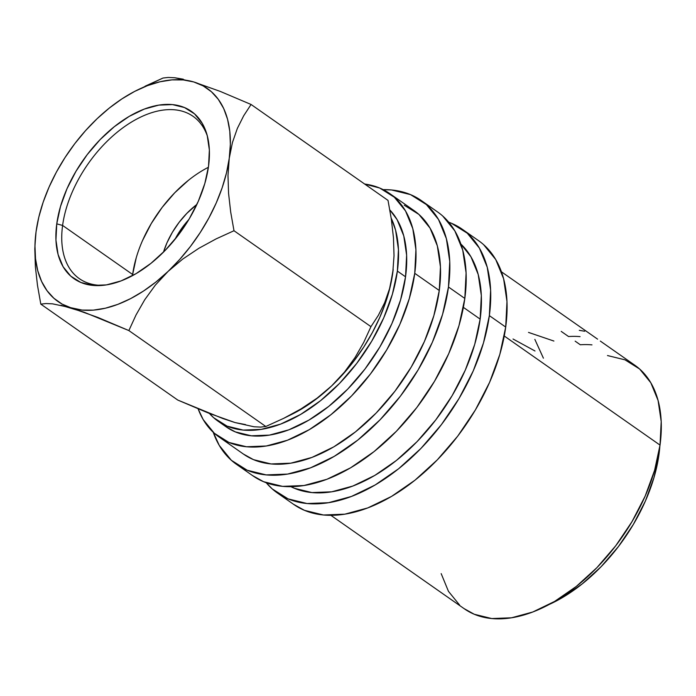 <?xml version="1.0" encoding="UTF-8"?>
<svg xmlns="http://www.w3.org/2000/svg" width="696" height="696" viewBox="0 0 696 696"><rect width="100%" height="100%" fill="white"/><g stroke="black" fill="none" stroke-linecap="round" stroke-linejoin="round"><path stroke-width="1.04" d="M136.251 257.711L132.64 274.502L62.596 225.443L56.759 223.842A102.199 60.526 125 0 1 128.36 116.884A102.199 60.526 125 0 1 206.782 133.936A102.199 60.526 125 0 1 208.548 166.17L204.824 183.483L198.325 201.24L189.303 218.761L178.106 235.361L165.161 250.421L150.962 263.34L136.068 273.641L121.034 280.914L106.453 284.89L92.881 285.412L80.832 282.463L70.774 276.147L63.092 266.716L58.09 254.527L55.95 240.05L56.759 223.842L60.482 206.521L66.981 188.764L76.003 171.251L87.2 154.643L100.146 139.591L114.344 126.663L129.239 116.362L144.272 109.089L158.853 105.113L172.425 104.591L184.475 107.549L194.532 113.857L202.214 123.296L207.217 135.485L209.357 149.962L208.548 166.17A102.199 60.526 125 0 1 100.598 285.534A102.199 60.526 125 0 1 56.759 223.842L62.596 225.443A99.102 58.69 -55 0 0 102.886 285.36A99.102 58.69 125 0 1 79.344 278.652A99.102 58.69 125 0 1 62.596 225.443L132.64 274.502A99.102 58.69 -55 0 0 132.492 275.651M293.39 504.2L304.448 510.333L323.431 514.988L344.825 514.17L367.81 507.906L391.491 496.439L414.964 480.205L437.332 459.838L457.733 436.122L475.377 409.953L489.592 382.348L499.832 354.368L505.705 327.077A161.046 95.369 -55 0 0 478.5 240.616L462.144 229.158A161.046 95.369 125 0 1 489.349 315.627L505.705 327.077L506.975 301.542L503.608 278.731L495.717 259.521L483.616 244.661M277.373 492.977A161.046 95.369 125 0 1 266.255 482.754L272.249 488.931L288.1 498.875L307.084 503.53L328.477 502.712L351.454 496.448L375.135 484.982L398.617 468.756L420.984 448.389L441.377 424.664L459.029 398.504L473.245 370.898L483.485 342.91L489.349 315.627A161.046 95.369 125 0 1 402.61 465.485A161.046 95.369 125 0 1 277.373 492.977L293.721 504.426A161.046 95.369 -55 0 0 418.966 476.934A161.046 95.369 -55 0 0 505.705 327.077L489.349 315.627L490.628 290.093L487.252 267.281L479.37 248.072L467.268 233.204L451.417 223.259L448.737 222.207A161.046 95.369 125 0 1 462.144 229.158M252.509 475.559L263.566 481.702L282.55 486.356L303.943 485.53L326.929 479.274L350.61 467.808L374.083 451.573L396.45 431.207L416.852 407.491L434.495 381.321L448.711 353.716L458.951 325.737L464.824 298.445A161.046 95.369 -55 0 0 437.619 211.984L421.263 200.526A161.046 95.369 125 0 1 448.468 286.996L464.824 298.445L466.094 272.91L462.727 250.099L454.836 230.889L442.734 216.03M383.183 189.643A161.046 95.369 125 0 1 421.263 200.526M209.426 413.467L213.663 417.722L227.079 426.143L243.139 430.076L261.244 429.38L280.688 424.082L300.724 414.381L320.586 400.652L339.517 383.418L356.778 363.347L371.707 341.205L383.74 317.846L392.405 294.164L397.373 271.083A136.268 80.701 125 0 1 323.971 397.886A136.268 80.701 125 0 1 218.005 421.141L226.174 426.874A136.268 80.701 -55 0 0 332.149 403.61A136.268 80.701 -55 0 0 405.542 276.808L397.373 271.083L398.443 249.472L395.589 230.167L391.187 218.17A136.268 80.701 125 0 1 397.373 271.083L405.542 276.808A136.268 80.701 -55 0 0 389.83 209.94L397.094 219.64L403.767 235.892L406.621 255.197L405.542 276.808L400.574 299.898L391.918 323.57L379.885 346.93L364.956 369.071L347.695 389.142L328.764 406.377L308.902 420.106L288.866 429.815L269.422 435.113L251.317 435.8L235.248 431.868L225.895 426.674M658.999 454.323A136.268 80.701 -55 0 0 659.834 446.493L658.999 454.323L654.031 477.413L645.375 501.085L633.343 524.445L618.413 546.586L601.153 566.657L582.221 583.892L562.359 597.629L549.179 604.476A136.268 80.701 -55 0 0 658.999 454.323L658.564 454.018L658.999 454.323M219.075 437.018L243.6 454.192A148.657 88.035 -55 0 0 359.206 428.823A148.657 88.035 -55 0 0 439.272 290.493A148.657 88.035 -55 0 0 414.155 210.671L389.63 193.497A148.657 88.035 125 0 1 414.746 273.31L439.272 290.493L414.746 273.31A148.657 88.035 125 0 1 334.68 411.64A148.657 88.035 125 0 1 219.075 437.018A148.657 88.035 125 0 1 198.134 408.865L203.171 419.558L214.342 433.277L228.967 442.465L246.497 446.762L266.237 446.005L287.457 440.229L309.311 429.641L330.983 414.659L351.637 395.859L370.463 373.961L386.75 349.81L399.878 324.327L409.326 298.497L414.746 273.31L415.921 249.734L412.806 228.68L405.524 210.949L394.354 197.229L379.729 188.042L364.652 184.031A148.657 88.035 125 0 1 389.63 193.497M480.153 319.125A148.657 88.035 -55 0 0 460.865 244.052L470.931 256.763L478.213 274.494L481.327 295.548L480.153 319.125L463.379 307.371L480.153 319.125A148.657 88.035 -55 0 1 404.637 453.531A148.657 88.035 -55 0 1 290.928 486.687L294.382 488.279L311.904 492.577L331.653 491.82L352.863 486.034L374.726 475.455L396.398 460.474L417.043 441.673L435.87 419.775L452.156 395.624L465.285 370.142L474.733 344.311L480.153 319.125M330.878 515.327L464.354 608.809A148.657 88.035 -55 0 0 579.959 583.431A148.657 88.035 -55 0 0 660.025 445.101L504.261 336.003L660.025 445.101A148.657 88.035 -55 0 0 634.909 365.287L619.048 354.177M619.231 354.316L600.335 341.084M597.603 339.152L501.433 271.805M174.957 239.363A55.75 33.017 125 0 1 188.799 219.597A55.75 33.017 -55 0 0 174.957 239.363M607.486 355.543L625.008 359.841L639.641 369.019L650.803 382.739L658.085 400.47L661.2 421.532L660.025 445.101L654.605 470.287L645.157 496.118L632.029 521.6L615.742 545.751L596.916 567.649L576.271 586.45L554.599 601.431L532.736 612.019L511.525 617.796L491.776 618.553L474.254 614.255L464.049 608.591M459.621 605.076L448.459 591.348L441.177 573.626M218.005 421.141A136.268 80.701 125 0 1 209.435 413.467M393.179 269.439L390.012 287.413L385.654 302.377L379.755 317.472L372.438 332.418L363.808 346.982L354.02 360.902L343.25 373.935L331.67 385.88L319.481 396.511L306.892 405.655L291.824 414.32M245.549 424.595L235.065 422.576L222.729 418.487L177.767 400.061L40.803 304.135L45.945 303.543L52.539 303.839L82.032 310.068L93.368 310.12L105.392 308.206L117.868 304.352L130.604 298.627L143.376 291.128L155.956 281.984L168.145 271.353L179.725 259.408L190.504 246.375L200.283 232.455L208.913 217.891L216.239 202.945L222.128 187.85L226.496 172.886L229.245 158.305L230.35 144.342L229.784 131.248L227.557 119.251L223.703 108.541L218.283 99.319L211.41 91.733L203.189 85.912L193.758 81.954L183.274 79.936L171.938 79.883L159.923 81.797L147.439 85.651L134.702 91.385L121.931 98.884L109.35 108.028L97.162 118.659L85.582 130.596L74.803 143.637L65.024 157.557L56.393 172.112L49.068 187.067L43.178 202.153L38.811 217.117L36.062 231.707L34.957 245.662L35.522 258.755L37.758 270.753L41.612 281.462L47.023 290.684L53.897 298.271L62.118 304.1L71.549 308.05A130.074 77.03 125 0 1 35.679 234.77A130.074 77.03 125 0 1 36.062 231.707A130.074 77.03 125 0 1 97.162 118.659A130.074 77.03 125 0 1 136.877 90.28A130.074 77.03 125 0 1 193.758 81.954L174.835 77.752L168.162 77.447L163.003 78.039L136.877 90.28M193.758 81.954L220.24 91.402L251.065 104.47L388.02 200.396L391.335 219.17L393.457 237.771L394.023 255.702L392.77 272.832L389.569 288.64L384.662 302.725L378.337 315.358L370.951 326.659L363.773 342.293L355.09 357.466L344.503 372.073L331.67 385.88A130.074 77.03 -55 0 0 392.77 272.832L389.569 288.64L384.662 302.725L378.337 315.358L370.951 326.659L233.995 230.733L230.68 211.958L228.566 193.357L227.992 175.427L229.245 158.305L232.447 142.489L237.353 128.403L243.687 115.771L251.065 104.47L220.24 91.402L193.758 81.954A130.074 77.03 125 0 1 229.245 158.305A130.074 77.03 125 0 1 168.145 271.353A130.074 77.03 125 0 1 71.549 308.05L97.858 317.428L128.864 330.565L136.042 314.94L144.725 299.759L155.312 285.151L168.145 271.353L182.7 259.103L198.839 248.307L216.091 238.902L233.995 230.733L230.68 211.958L228.566 193.357L227.992 175.427L229.245 158.305L232.447 142.489L237.353 128.403L243.687 115.771L251.065 104.47L388.02 200.396L391.335 219.17L393.457 237.771L394.023 255.702L392.77 272.832A130.074 77.03 -55 0 0 393.144 269.761A130.074 77.03 -55 0 0 393.197 269.335M283.724 418.322L265.82 426.491L128.864 330.565L136.042 314.94L144.725 299.759L155.312 285.151L168.145 271.353L182.7 259.103L198.839 248.307L216.091 238.902L233.995 230.733L370.951 326.659L363.773 342.293L355.09 357.466L344.503 372.073L331.67 385.88L317.115 398.129L300.976 408.926L283.594 418.392L291.946 414.259A130.074 77.03 -55 0 0 331.67 385.88L317.115 398.129L300.976 408.926L283.724 418.322L265.82 426.491L260.678 427.083L254.084 426.787L235.074 422.576L208.765 413.207L177.767 400.061L40.803 304.135L45.945 303.543L52.539 303.839M37.488 285.351L40.803 304.135L37.488 285.351L35.374 266.803L37.488 285.351M35.6 235.474L34.8 248.881L35.374 266.803L34.8 248.881L35.644 235.091M60.961 305.266L83.903 312.139L128.864 330.565L265.82 426.491L260.678 427.083L254.084 426.787L235.074 422.576M183.318 79.205L174.835 77.752L168.162 77.447L163.003 78.039L145.142 86.191M579.281 330.33L584.657 331.235M615.055 351.384L619.24 354.342M591.974 344.868A148.657 88.035 -55 0 0 580.299 344.764L575.157 341.162M580.064 336.629A148.657 88.035 -55 0 0 568.562 336.542L561.22 331.4M528.499 332.401L553.903 341.049M534.85 339.387L543.411 358.179M513.022 339.004L535.007 350.993M236.492 464.345L252.848 475.794A161.046 95.369 -55 0 0 378.085 448.302A161.046 95.369 -55 0 0 464.824 298.445L448.468 286.996A161.046 95.369 125 0 1 361.737 436.853A161.046 95.369 125 0 1 236.492 464.345A161.046 95.369 125 0 1 213.246 432.277L219.275 445.431L231.368 460.3L247.219 470.244L266.203 474.898L287.596 474.08L310.573 467.816L334.254 456.35L357.735 440.124L380.103 419.758L400.505 396.033L418.148 369.872L432.364 342.267L442.604 314.279L448.468 286.996L449.747 261.461L446.371 238.65L438.489 219.44L426.387 204.572L410.544 194.628L391.552 189.973L383.183 189.634M243.295 453.983L253.501 459.647L271.022 463.945L290.771 463.188L311.982 457.402L333.845 446.823L355.517 431.842L376.162 413.041L394.989 391.143L411.284 366.992L424.403 341.51L433.852 315.68L439.272 290.493L440.446 266.916L437.332 245.862L430.058 228.131L418.888 214.411L404.254 205.224M188.477 180.273L174.713 192.801L162.159 207.399L151.302 223.503L142.558 240.494M163.473 252.135L166.97 242.808L172.364 232.334L179.063 222.407L186.798 213.402L196.872 204.441A61.109 36.192 125 0 0 163.473 252.135M208.391 167.284A99.102 58.69 -55 0 0 132.64 274.502M62.596 225.443A99.102 58.69 125 0 1 115.971 133.223A99.102 58.69 125 0 1 193.044 116.31A99.102 58.69 125 0 1 207.391 136.146A99.102 58.69 -55 0 0 130.804 122.479A99.102 58.69 -55 0 0 62.596 225.443"/></g></svg>
